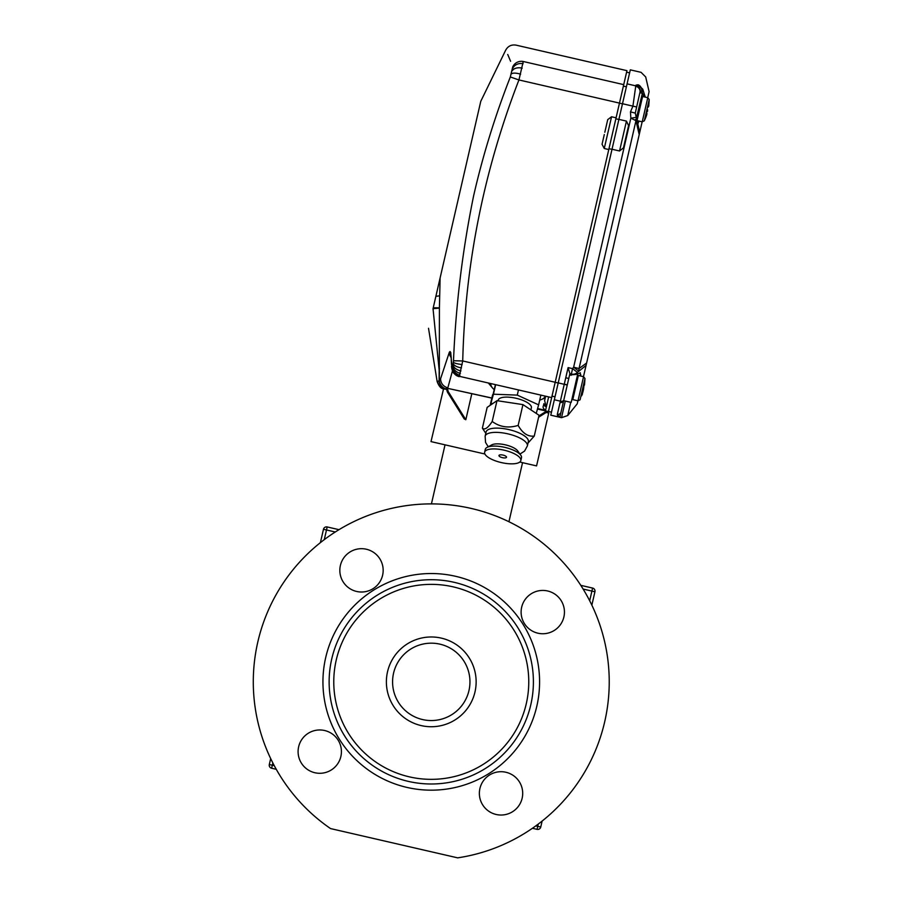 <?xml version="1.0" encoding="UTF-8"?>
<svg xmlns="http://www.w3.org/2000/svg" width="903" height="903" viewBox="0 0 903 903"><rect width="100%" height="100%" fill="white"/><g stroke="black" fill="none" stroke-linecap="round" stroke-linejoin="round"><path stroke-width="1.35" d="M469.955 681.855A38.682 38.682 0 0 0 431.262 643.173A38.682 38.682 0 0 0 392.579 681.855A38.682 38.682 0 0 0 431.262 720.549A38.682 38.682 0 0 0 469.955 681.855A38.682 38.682 0 0 1 431.262 720.549A38.682 38.682 0 0 1 392.579 681.855M276.273 769.3L271.634 768.239A3.093 3.093 0 0 1 269.308 764.525L270.686 758.565M320.396 542.647L323.477 529.271A3.093 3.093 0 0 1 327.191 526.957L339.009 529.677M542.127 821.064L540.762 827.024A3.093 3.093 0 0 1 537.048 829.349L532.409 828.277M580.787 585.347L592.605 588.067A3.093 3.093 0 0 1 594.93 591.77L591.849 605.145M298.645 746.77A21.661 21.661 0 0 0 314.899 772.742A21.661 21.661 0 0 0 340.871 756.488A21.661 21.661 0 0 0 324.617 730.516A21.661 21.661 0 0 0 298.645 746.77M340.386 565.481A21.661 21.661 0 0 0 356.64 591.465A21.661 21.661 0 0 0 382.612 575.211A21.661 21.661 0 0 0 366.358 549.238A21.661 21.661 0 0 0 340.386 565.481M479.922 788.5A21.661 21.661 0 0 0 496.176 814.483A21.661 21.661 0 0 0 522.148 798.229A21.661 21.661 0 0 0 505.894 772.257A21.661 21.661 0 0 0 479.922 788.5M521.663 607.222A21.661 21.661 0 0 0 537.917 633.195A21.661 21.661 0 0 0 563.89 616.952A21.661 21.661 0 0 0 547.636 590.98A21.661 21.661 0 0 0 521.663 607.222M530.795 704.769A102.129 102.129 0 0 0 454.186 582.322A102.129 102.129 0 0 0 331.74 658.942A102.129 102.129 0 0 0 408.348 781.388A102.129 102.129 0 0 0 530.795 704.769M325.701 657.553A108.326 108.326 0 0 1 455.575 576.295A108.326 108.326 0 0 1 536.822 706.169A108.326 108.326 0 0 1 406.96 787.416A108.326 108.326 0 0 1 325.701 657.553M604.694 721.79A177.959 177.959 0 0 0 471.197 508.434A177.959 177.959 0 0 0 330.554 828.582L457.663 857.85A177.959 177.959 0 0 0 604.694 721.79M386.382 681.855A44.879 44.879 0 0 0 431.262 726.734A44.879 44.879 0 0 0 476.141 681.855A44.879 44.879 0 0 0 431.262 636.976A44.879 44.879 0 0 0 386.382 681.855M528.763 681.855A97.49 97.49 0 0 0 431.262 584.365A97.49 97.49 0 0 0 333.771 681.855A97.49 97.49 0 0 0 431.262 779.345A97.49 97.49 0 0 0 528.763 681.855M544.622 400.593L545.559 396.519L544.622 400.593L545.976 405.763C545.48 407.106 544.791 406.418 543.911 403.675L543.414 405.819C542.59 407.208 543.301 408.732 545.547 410.368L537.601 408.54M440.111 277.898L439.411 308.126L433.034 308.679C427.209 333.963 427.209 333.963 433.034 308.679L480.768 101.317L505.703 50.128C508.028 46.053 511.504 44.394 516.132 45.15L626.942 70.66L616.083 117.808L611.557 116.769L604.254 148.498L602.053 144.254L604.299 134.524M604.254 148.498L608.78 149.537L548.132 412.942L546.304 412.4L548.719 413.122L536.563 465.903L519.789 462.043M548.132 412.942L548.719 413.122L548.132 412.942M443.542 388.877L431.002 441.601L484.911 454.017M439.411 308.126L439.321 379.971L440.551 378.842L449.344 352.249L450.033 351.527L450.744 352.531L451.94 366.844L452.821 365.805L453.498 360.737C455.823 305.011 462.528 250.018 473.635 195.748C482.845 155.474 495.081 115.877 510.33 76.969L512.712 66.935C503.626 44.631 503.626 44.631 512.712 66.935A9.29 9.019 159.5 0 1 523.243 61.494C514.044 39.766 514.044 39.766 523.243 61.494L518.932 79.949L510.33 76.969M507.734 54.473L510.601 61.291M616.083 117.808L608.78 149.537M604.818 132.267L607.73 119.625L611.557 116.769M538.899 415.933L546.586 411.125L537.466 409.025M546.586 411.125L547.805 411.463L538.606 417.22M619.469 103.1L518.932 79.949C483.816 170.701 465.09 264.365 462.731 360.963L459.221 376.641A9.29 9.177 -71.1 0 1 458.295 376.37L458.295 376.37A9.29 9.177 -71.1 0 1 452.132 367.069M452.358 366.968A9.29 9.019 -138.4 0 0 459.48 376.337L551.665 397.602M446.522 389.035L444.66 389.058L446.443 389.351M491.83 398.11L447.414 388.29L448.193 391.541L465.824 419.714L464.255 418.958L447.346 391.936L446.409 388.516L447.414 388.29M491.853 398.009L447.369 388.279M543.414 405.819L543.911 403.675M545.22 397.986L542.308 399.115M492.812 388.313L488.67 383.425M452.471 370.783L447.82 387.872M490.171 405.312L492.62 394.701L493.625 394.464M433.034 308.679L439.456 373.029M428.519 328.286L437.142 381.574C438.813 386.021 440.822 388.437 443.159 388.821L444.66 389.058A9.29 9.256 90 0 1 437.571 381.326L439.118 380.897L439.185 368.424A6.186 0.914 -179.5 0 1 439.501 368.684M439.129 380.558L439.321 379.971A9.29 9.278 48.8 0 0 446.409 389.012M471.772 393.9L465.824 419.714M555.198 382.262L462.731 360.963L453.498 360.737M459.232 376.641L458.295 376.37C450.913 371.822 453.938 372.228 452.73 371.37L451.398 362.746A9.29 2.438 0.8 0 1 451.398 362.667L451.398 362.667A9.29 2.438 0.8 0 1 451.511 362.295M451.274 357.769A9.29 8.703 -154.3 0 1 449.344 352.249M439.118 380.897A9.29 9.154 91.6 0 0 446.161 389.08M447.775 387.861C443.271 386.473 440.856 383.47 440.551 378.842M433.226 308.691L433.237 307.788L439.411 307.821M435.889 296.229A6.186 0.666 180 0 0 439.445 295.665M490.848 384.52L490.227 383.775M448.193 391.541L447.414 392.037L446.5 388.098M608.972 148.668L611.997 149.367M615.857 118.79L618.871 119.478M563.765 400.198L561.034 412.039A3.093 3.081 13 0 1 557.332 414.353L568.1 367.6L569.883 373.628L559.837 417.276L557.332 414.353L557.512 415.628M580.787 374.643L580.369 375.953L580.313 372.758L576.994 374.327L577.796 373.74L571.193 402.422L563.653 400.684M577.344 372.781L576.994 374.327L569.567 375.005M640.272 90.977L635.272 113.101L636.491 118.395A5.576 3.646 167 0 1 635.972 120.675L630.836 118.158L630.475 111.882L632.913 106.136L622.494 103.732L612.02 149.255L619.56 150.982L626.445 121.104L628.578 125.641L625.407 139.389M612.02 149.255L550.785 415.188L561.542 417.671L565.278 401.056M570.719 402.309L567.75 415.527L577.231 403.81L577.92 400.797M642.157 121.803L583.473 376.664M586.07 365.399L577.423 372.386L572.581 368.627L573.642 367.182L579.037 368.559L586.623 362.983M636.491 118.395L639.121 129.716L637.766 123.892L638.94 121.07L637.823 123.982L639.753 132.267M643.907 96.802L641.706 91.248A5.576 4.933 -98.6 0 0 638.06 84.792C642.067 68.176 642.067 68.176 638.06 84.792L642.767 89.16C646.683 72.906 646.683 72.906 642.767 89.16L645.273 97.118M636.671 106.994L632.913 106.136L635.735 86.248A5.576 5.362 -167 0 1 639.967 92.716L640.137 91.948M636.446 118.237A5.576 1.975 167 0 0 636.423 118.101L642.372 93.269L639.967 92.716M639.222 134.547L638.59 132.007A5.576 3.646 -13 0 0 639.121 129.716M622.494 103.732L630.305 69.847L641.062 72.33L645.701 76.969L649.099 91.643L647.711 97.682M644.29 93.968L642.767 89.16A5.576 4.03 -17.7 0 1 642.225 91.496M641.706 91.248L640.227 91.474C640.385 88.313 638.974 86.191 635.994 85.119L638.06 84.792M626.445 121.104L618.905 119.365M625.926 137.132L623.465 147.844L619.56 150.982M571.046 375.343L571.328 374.079A6.186 5.362 12.6 0 0 577.423 372.386M638.59 132.007L635.972 120.675L579.037 368.559A6.186 5.012 -125.9 0 1 579.037 368.672A6.186 5.012 -125.9 0 1 578.484 370.941L573.642 367.182L630.836 118.158L636.254 117.379M560.063 402.467A3.093 3.036 13 0 0 563.551 400.819M565.763 377.714L568.755 378.526M635.272 113.101L630.475 111.882M636.423 118.101A5.576 1.975 167 0 1 634.764 120.065M647.293 110.572L644.324 120.81L645.859 117.243M649.223 99.522L648.749 106.035L649.223 99.522L644.324 120.81L642.236 121.826L645.848 106.114L647.79 97.693L649.223 99.522L647.79 97.693L642.586 96.497L640.645 104.917L637.033 120.63L642.236 121.826L644.324 120.81M648.749 106.035L648.094 107.209M645.611 117.887L647 113.643M647.553 109.5L647.53 111.295M646.48 115.516L646.74 114.737M583.609 388.527L584.004 385.423L583.112 389.283M577.231 376.179L578.349 375.49L572.795 399.611L577.999 400.808L583.552 376.686L584.986 378.504L583.823 386.337M583.575 389.08L582.774 392.545M582.232 394.555L582.514 393.685M583.124 389.227L583.372 388.301M578.349 375.49L583.552 376.686L584.986 378.504L584.501 385.073M583.101 389.351L583.248 390.48M581.611 395.819L582.48 393.821M530.908 409.883L531.393 407.772A17.022 5.824 -167 0 0 520.478 399.498A17.022 5.824 -167 0 0 501.244 397.76A17.022 5.824 -167 0 0 498.219 400.131L498.05 400.83M536.247 413.405L538.628 404.86L517.272 395.108L493.444 394.205L490.984 403.043L492.496 403.731M495.341 384.96L490.984 403.043M538.628 404.86L540.795 395.424M517.272 395.108L518.39 390.265M493.444 394.205L495.566 385.005M486.119 431.961A21.661 7.405 13 0 1 506.594 429.117A21.661 7.405 13 0 1 528.21 440.009A21.661 7.405 13 0 1 528.345 441.691L527.363 445.935A21.661 7.405 13 0 0 527.228 444.265A21.661 7.405 13 0 0 505.612 433.372A21.661 7.405 13 0 0 485.137 436.217L486.119 431.961M528.029 443.046L534.26 436.07C527.95 436.838 522.577 433.282 518.153 425.415C508.513 428.383 499.856 427.074 492.203 421.475C487.97 427.977 484.685 430.212 482.371 428.18L485.803 433.327M482.371 428.18L487.157 407.377L496.989 400.672L522.939 404.612L539.057 415.267L534.26 436.07M522.939 404.612L518.153 425.415M496.989 400.672L492.203 421.475M487.044 447.414L491.774 444.874A14.234 4.865 13 0 1 501.673 444.163A14.234 4.865 13 0 1 517.622 450.823L520.76 455.18A18.568 6.355 -167 0 0 499.969 446.477A18.568 6.355 -167 0 0 487.044 447.414A18.568 6.355 -167 0 0 485.283 449.378L484.629 452.211A18.568 6.355 13 0 1 499.314 449.31A18.568 6.355 13 0 1 520.828 460.553A18.568 6.355 13 0 1 506.143 463.453A18.568 6.355 13 0 1 484.629 452.211M503.445 457.855A3.872 1.321 -167 0 0 506.504 457.245A3.872 1.321 -167 0 0 502.023 454.909A3.872 1.321 -167 0 0 498.964 455.518A3.872 1.321 -167 0 0 503.445 457.855M520.828 460.553L521.482 457.719A18.568 6.355 -167 0 0 520.76 455.18M539.734 400.063A27.858 9.527 -167 0 0 540.265 399.905A27.858 9.527 -167 0 0 545.096 396.417M490.86 383.922A27.858 9.527 -167 0 0 494.088 389.554M589.682 600.766L591.905 591.081L583.112 589.049M335.295 531.991L326.491 529.971L324.267 539.655M272.853 762.945L272.322 765.225L274.275 765.665M535.795 825.884L537.736 826.335L538.267 824.055M323.477 529.271L326.491 529.971L327.191 526.957M592.605 588.067L591.905 591.081L594.93 591.77M271.634 768.239L272.322 765.225L269.308 764.525M540.762 827.024L537.736 826.335L537.048 829.349M523.243 61.494L623.725 84.634M548.64 396.914L545.547 410.368M523.097 63.673A9.29 8.082 -175.4 0 0 512.78 68.165M522.205 68.154A9.29 5.994 -166.6 0 0 512.351 70.615M520.636 74.193A9.29 3.104 -162.1 0 0 511.425 73.877M462.133 364.53A9.29 1.795 -174.7 0 1 453.385 362.205M461.523 367.882A9.29 3.838 -172.4 0 1 453.238 363.57M460.925 370.896A9.29 5.689 -169.6 0 1 453.046 364.789M460.361 373.39A9.29 7.235 -165.5 0 1 452.821 365.805M459.875 375.242A9.29 8.364 -158 0 1 452.595 366.55M452.73 371.37A9.29 8.861 -25.6 0 1 451.94 366.844M451.872 368.864A9.29 8.116 -12.6 0 1 451.771 366.325M451.59 367.182A9.29 7.043 -6.9 0 1 451.647 365.557M451.398 364.191A9.29 4.143 -1.2 0 1 451.511 363.491M451.071 355.861L451.398 362.746A9.29 2.528 0.7 0 1 451.511 362.351M451.037 355.771A9.29 8.545 -17.7 0 1 450.744 352.531M451.15 356.504A9.29 9.188 -86.3 0 1 450.033 351.527M491.593 403.314L491.311 404.544M552.004 396.124L555.018 396.823M555.176 382.319L558.201 383.007M619.458 103.156L622.472 103.856M623.386 86.112L626.4 86.801M569.861 373.74L571.328 374.079L572.581 368.627L568.1 367.6M563.72 400.379A3.093 3.036 13 0 1 560.774 401.259L554.34 399.769M627.077 83.855L635.825 85.864L635.994 85.119M567.253 385.039L558.223 382.895M635.735 86.248L635.825 85.864A5.576 5.463 -167 0 1 640.035 92.433M564.68 384.272L567.287 384.926M584.986 378.504L580.087 399.803L577.999 400.808L580.087 399.803M548.46 411.475L551.485 412.174M626.592 72.172L629.605 72.861M561.542 417.671L567.75 415.527M642.586 96.497L641.469 97.197M645.916 117.108L646.717 114.828M572.795 399.611L572.096 398.505M485.137 436.217L485.543 442.414L488.252 446.771M519.959 454.074L524.564 451.082L527.363 445.935M431.431 503.897L445.032 444.829M508.942 521.742L522.544 462.675"/></g></svg>
